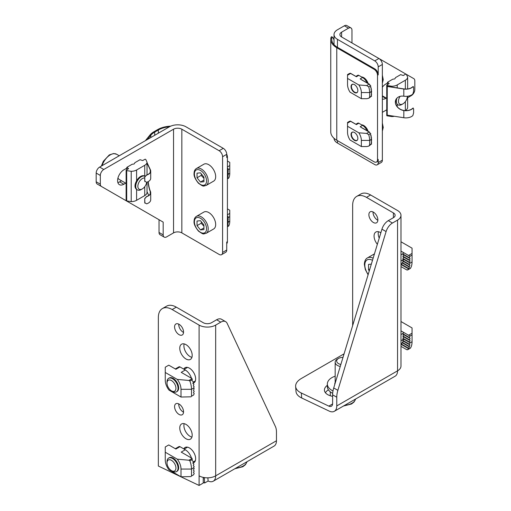 <?xml version="1.0" encoding="UTF-8"?>
<svg xmlns="http://www.w3.org/2000/svg" width="511" height="511" viewBox="0 0 511 511"><rect width="100%" height="100%" fill="white"/><g stroke="black" fill="none" stroke-linecap="round" stroke-linejoin="round"><path stroke-width="0.77" d="M165.257 372.474L165.257 380.21A11.133 6.432 -120 0 0 168.994 390.104L181.003 397.041L181.003 389.299A11.133 6.432 -120 0 0 177.266 379.405L188.923 380.471L192.098 378.638L181.213 372.353L185.289 370.002L179.968 366.93L175.893 369.281L168.777 365.173L165.257 367.211L165.257 372.474L177.266 379.405M171.472 390.87L172.533 391.483A7.812 4.51 -120 0 0 176.436 391.867L177.036 391.522A7.812 4.51 -120 0 0 178.658 387.926A7.812 4.51 -120 0 0 175.235 380.075A7.812 4.51 -120 0 0 169.224 377.987L168.624 378.332A7.812 4.51 -120 0 0 167.008 381.909L167.008 383.135A6.317 3.647 60 0 1 171.466 380.548A6.317 3.647 60 0 1 175.937 388.277A6.317 3.647 60 0 1 171.472 390.87A6.317 3.647 60 0 1 167.008 383.135M175.318 368.948L178.991 366.834A1.955 1.131 60 0 1 179.968 366.93M191.453 378.261A9.473 5.468 -120 0 0 185.289 370.002M192.098 378.638L192.085 380.701L193.362 381.889L192.851 383.384L193.925 384.451L193.292 385.869L194.186 386.833A37.092 30.283 -60 0 1 193.439 388.188L191.504 389.299L191.504 396.242L193.643 395.003L194.206 393.547L193.439 392.652L194.206 391.317L193.439 390.417L194.206 388.628L193.439 388.188M193.643 395.003L191.504 396.242M192.34 379.603L189.868 381.034A18.562 10.718 60 0 1 191.504 389.299L181.003 389.299M191.101 396.804L181.003 397.041M165.257 367.211L168.777 365.173M189.868 381.034L188.923 380.471M165.257 452.229L165.257 459.97A11.133 6.432 -120 0 0 168.994 469.865L181.003 476.795L181.003 469.06A11.133 6.432 -120 0 0 177.266 459.165L188.923 460.226L192.098 458.393L181.213 452.114L185.289 449.757L179.968 446.691L175.893 449.041L168.777 444.934L165.257 446.965L165.257 452.229L177.266 459.165M171.472 470.631L172.533 471.238A7.812 4.51 -120 0 0 176.436 471.627L177.036 471.283A7.812 4.51 -120 0 0 178.658 467.706A7.812 4.51 -120 0 0 175.247 459.843A7.812 4.51 -120 0 0 169.224 457.747L168.624 458.092A7.812 4.51 -120 0 0 167.008 461.669L167.008 462.889A6.317 3.647 60 0 1 171.472 460.315A6.317 3.647 60 0 1 175.937 468.05A6.317 3.647 60 0 1 171.472 470.631A6.317 3.647 60 0 1 167.008 462.889M175.318 448.709L178.991 446.588A1.955 1.131 60 0 1 179.968 446.691M191.453 458.022A9.473 5.468 -120 0 0 185.289 449.757M192.098 458.393L192.085 460.462L193.362 461.65L192.851 463.138L193.925 464.212L193.292 465.63L194.186 466.594A37.092 30.283 -60 0 1 193.439 467.942L191.504 469.06L191.504 475.997L193.643 474.764L194.206 473.307L193.439 472.407L194.206 471.072L193.439 470.177L194.206 468.389L193.439 467.942M193.643 474.764L191.504 475.997M192.34 459.363L189.868 460.794A18.562 10.718 60 0 1 191.504 469.06L181.003 469.06M191.101 476.565L181.003 476.795M165.257 446.965L168.777 444.934M189.868 460.794L188.923 460.226M176.436 391.867A7.812 4.51 -120 0 0 178.058 388.271A7.812 4.51 -120 0 0 174.641 380.42A7.812 4.51 -120 0 0 168.624 378.332M176.436 471.627A7.812 4.51 -120 0 0 176.436 462.602A7.812 4.51 -120 0 0 168.624 458.092M184.171 423.664A8.789 5.078 -120 0 0 190.124 436.362A8.789 5.078 -120 0 0 191.925 437.09M185.978 438.751A8.789 5.078 60 0 1 180.236 431.003A8.789 5.078 60 0 1 181.584 423.958A8.789 5.078 60 0 1 190.373 429.036A8.789 5.078 60 0 1 190.373 439.185A8.789 5.078 60 0 1 185.978 438.751M184.171 343.903A8.789 5.078 -120 0 0 190.124 356.601A8.789 5.078 -120 0 0 191.925 357.336M185.978 358.99A8.789 5.078 60 0 1 180.236 351.249A8.789 5.078 60 0 1 181.584 344.203A8.789 5.078 60 0 1 190.373 349.275A8.789 5.078 60 0 1 190.373 359.431A8.789 5.078 60 0 1 185.978 358.99M178.735 403.882A6.349 3.666 -120 0 0 183.213 412.032A6.349 3.666 -120 0 0 183.545 412.211M179.067 414.427A6.349 3.666 60 0 1 174.922 408.832A6.349 3.666 60 0 1 175.893 403.741A6.349 3.666 60 0 1 182.242 407.408A6.349 3.666 60 0 1 182.242 414.74A6.349 3.666 60 0 1 179.067 414.427M178.735 324.121A6.349 3.666 -120 0 0 183.213 332.271A6.349 3.666 -120 0 0 183.545 332.45M179.067 334.667A6.349 3.666 60 0 1 174.922 329.071A6.349 3.666 60 0 1 175.893 323.987A6.349 3.666 60 0 1 182.242 327.647A6.349 3.666 60 0 1 182.242 334.98A6.349 3.666 60 0 1 179.067 334.667M192.883 383.307A8.789 5.078 -120 0 0 193.829 382.956A8.789 5.078 -120 0 0 193.829 372.806A8.789 5.078 -120 0 0 185.033 367.728A8.789 5.078 -120 0 0 183.762 369.121M192.883 463.068A8.789 5.078 -120 0 0 193.829 462.717A8.789 5.078 -120 0 0 193.829 452.567A8.789 5.078 -120 0 0 185.033 447.489A8.789 5.078 -120 0 0 183.762 448.882M207.881 477.817L208.111 481.011L204.655 483.004L204.298 478.028L203.244 477.523M203.244 482.327L204.655 483.004M276.464 440.75L215.68 475.843A11.721 6.771 60 0 1 213.253 481.209L274.037 446.116A11.721 6.771 60 0 0 276.464 440.75L276.464 432.031A19.539 11.28 120 0 0 275.359 426.43L227.14 323.335A9.766 5.64 120 0 0 225.664 321.668A9.766 5.64 120 0 0 220.778 322.147L216.638 319.758A9.766 5.64 -60 0 1 221.519 319.273L225.664 321.668M176.308 307.149L172.162 309.545A19.539 11.28 -120 0 0 162.396 308.574L166.541 306.185A19.539 11.28 60 0 1 176.308 307.149L203.244 322.703A5.864 3.385 180 0 0 211.535 322.703L216.638 319.758M162.396 308.574A19.539 11.28 -120 0 0 158.346 317.516L158.346 466.038L199.098 485.45L199.098 325.098L172.162 309.545M199.098 485.45L203.244 483.055L203.244 477.389M204.911 477.67L204.298 478.028M199.098 325.098A11.721 6.771 180 0 0 215.68 325.098L215.68 475.843A11.721 6.771 180 0 1 199.098 475.843M213.253 481.209A11.721 6.771 60 0 1 208.111 481.011M215.68 325.098L220.778 322.147M334.801 384.387A8.208 4.74 180 0 1 334.775 383.997A8.208 4.74 180 0 1 335.165 382.554M332.68 393.336A15.63 9.026 180 0 1 327.353 386.552L327.353 383.997A15.63 9.026 180 0 1 335.165 376.185M332.993 390.934A15.63 9.026 180 0 1 329.333 388.398A15.63 9.026 180 0 1 327.353 383.997M340.856 364.458A6.317 3.647 180 0 1 338.512 358.447L337.458 359.061A7.812 4.51 0 0 0 335.165 362.248A7.812 4.51 0 0 0 340.243 366.476M337.458 359.061L338.512 358.447A6.317 3.647 180 0 1 343.009 357.381M393.406 217.699A5.864 3.385 0 0 0 395.124 215.31A5.864 3.385 0 0 0 393.406 212.915L393.406 217.699L388.303 220.643A9.766 5.64 120 0 0 381.947 229.171L333.721 387.945A19.539 11.28 120 0 0 332.623 394.824L332.623 403.543A5.864 3.385 60 0 1 331.409 406.226A5.864 3.385 60 0 1 328.835 406.124L301.311 393.01A19.539 10.252 175.8 0 1 295.639 386.45A19.539 10.252 175.8 0 1 301.362 378.485L344.088 353.816M332.623 396.351A14.161 7.435 175.8 0 1 324.421 390.302A14.161 7.435 175.8 0 1 327.353 385.32M328.413 389.816A14.161 7.435 -4.2 0 0 325.418 392.735M400.982 266.582L406.98 270.044L410.422 268.345A18.562 10.718 -120 0 0 412.051 261.964L412.051 255.027L409.911 256.267L408.532 255.468L412.051 253.43L412.051 248.167L400.982 241.78M409.911 256.267L409.349 258.17L410.122 258.617L409.349 260.406L410.122 260.853L409.349 262.641L410.122 263.082L403.696 259.377L402.821 261.102L409.975 265.235L403.409 261.447L402.163 262.961L409.535 267.215L408.346 268.76L400.982 264.506L408.768 269.003L407.944 269.776M408.979 266.889L409.975 265.235M409.349 262.641L402.923 258.93L402.923 258.477L409.349 262.188M409.298 264.839L409.324 264.404A37.092 30.283 120 0 0 410.122 263.082L412.051 261.964M409.349 260.406L402.923 256.694L402.923 256.247L409.349 259.952M409.349 258.17L402.923 254.465L402.923 254.012L409.349 257.723M402.923 258.93L403.696 259.377L400.982 260.942M400.982 251.61L401.416 251.361L408.532 255.468M401.416 251.361L403.607 252.626L402.923 254.012M410.122 256.381L403.607 252.626M410.122 258.617L403.696 254.906L402.923 256.247M402.923 254.465L403.696 254.906M410.122 260.853L403.696 257.142L402.923 258.477M402.923 256.694L403.696 257.142M409.535 267.215L402.47 263.133L401.058 264.098L408.5 268.396M408.346 268.76L408.768 269.003M402.821 261.102L403.409 261.447M412.051 253.43L412.051 255.027M400.982 346.343L406.98 349.805L410.422 348.106A18.562 10.718 -120 0 0 412.051 341.725L412.051 334.788L409.911 336.021L408.532 335.222L412.051 333.191L412.051 327.928L400.982 321.534M409.911 336.021L409.349 337.931L410.122 338.378L409.349 340.166L410.122 340.607L409.349 342.396L410.122 342.843L403.696 339.132L402.821 340.863L409.975 344.995L403.409 341.201L402.163 342.715L409.535 346.969L408.346 348.515L400.982 344.267L408.768 348.764L407.944 349.537M408.979 346.65L409.975 344.995M409.349 342.396L402.923 338.691L402.923 338.237L409.349 341.948M409.298 344.599L409.324 344.165A37.092 30.283 120 0 0 410.122 342.843L412.051 341.725M409.349 340.166L402.923 336.455L402.923 336.002L409.349 339.713M409.349 337.931L402.923 334.22L402.923 333.772L409.349 337.477M402.923 338.691L403.696 339.132L400.982 340.703M400.982 331.371L401.416 331.115L408.532 335.222M401.416 331.115L403.607 332.386L402.923 333.772M410.122 336.142L403.607 332.386M410.122 338.378L403.696 334.667L402.923 336.002M402.923 334.22L403.696 334.667M410.122 340.607L403.696 336.902L402.923 338.237M402.923 336.455L403.696 336.902M409.535 346.969L402.47 342.887L401.058 343.858L408.5 348.157M408.346 348.515L408.768 348.764M402.821 340.863L403.409 341.201M412.051 333.191L412.051 334.788M369.287 270.849L368.54 269.917L368.54 264.391L371.325 264.142M369.792 269.188L368.54 269.917M373.043 211.937A6.349 3.666 -120 0 0 373.03 212.321A6.349 3.666 -120 0 0 377.853 220.273M377.865 219.896A6.349 3.666 60 0 1 376.55 222.802A6.349 3.666 60 0 1 370.2 219.136A6.349 3.666 60 0 1 370.2 211.803A6.349 3.666 60 0 1 375.093 213.502A6.349 3.666 60 0 1 377.865 219.896M378.479 231.726A8.789 5.078 -120 0 0 378.21 233.655A8.789 5.078 -120 0 0 379.219 238.158M377.354 244.284A8.789 5.078 60 0 1 374.065 236.044A8.789 5.078 60 0 1 375.885 232.02A8.789 5.078 60 0 1 380.842 232.812M295.639 386.45L296.003 391.426A19.539 10.252 -4.2 0 0 301.675 397.986L329.199 411.1A11.721 6.771 60 0 0 334.335 411.298L395.118 376.205A11.721 6.771 60 0 0 397.552 370.839A11.721 6.771 0 0 0 400.982 366.055L400.982 215.31A11.721 6.771 0 0 0 397.552 210.526L370.609 194.972A19.539 11.28 -120 0 0 360.843 194.001L356.697 196.396A19.539 11.28 60 0 1 366.464 197.361L370.609 194.972M332.623 394.824L336.768 397.219A19.539 11.28 -60 0 1 337.867 390.34L333.721 387.945M381.947 229.171L386.092 231.566L337.867 390.34M352.654 325.622L352.654 205.339A19.539 11.28 60 0 1 356.697 196.396M393.406 212.915L366.464 197.361M386.092 231.566A9.766 5.64 -60 0 1 392.448 223.039L388.303 220.643M397.552 370.877L397.552 220.094L392.448 223.039M336.768 397.219L336.768 405.932A11.721 6.771 60 0 1 334.335 411.298M397.552 220.094A11.721 6.771 0 0 0 400.982 215.31M361.596 76.976A6.841 3.947 60 0 1 368.112 83.459M361.596 124.831A6.841 3.947 60 0 1 368.112 131.314M332.105 37.137C331.626 36.428 331.23 36.683 330.911 37.903A20.517 11.842 0 0 0 330.758 39.353A20.517 11.842 0 0 0 336.768 47.727L374.065 69.26A4.886 2.817 60 0 1 377.52 75.245L377.52 159.783A4.886 2.817 60 0 1 376.505 162.019A4.886 2.817 60 0 1 374.065 161.783L336.768 140.244A20.517 11.842 180 0 1 330.758 131.87L330.758 39.353M348.508 28.182A4.886 2.817 -60 0 1 350.948 27.945L346.803 25.55A4.886 2.817 120 0 0 344.363 25.793L348.508 28.182L341.597 32.174A5.864 3.385 0 0 0 339.885 34.563A5.864 3.385 0 0 0 341.597 36.958L378.9 58.49L374.755 60.886A4.886 2.817 60 0 1 378.21 66.864L378.21 74.842A4.886 2.817 60 0 0 374.755 68.864L337.458 47.325A19.539 11.28 180 0 1 331.735 39.353A19.539 11.28 180 0 1 331.799 38.414C332.048 37.162 332.399 36.881 332.865 37.571L331.811 36.773M334.022 39.756L332.865 37.571M378.21 66.864L382.356 64.475L382.356 160.186L378.21 162.575L378.21 159.387A4.886 2.817 60 0 1 377.195 161.623L376.505 162.019M407.644 77.123L406.43 74.51A0.588 0.339 180 0 1 406.417 74.472A0.588 0.339 0 0 0 405.421 74.287L403.281 75.519L400.656 74.644L395.476 77.634L395.041 78.579A0.977 0.562 180 0 1 394.345 78.975L392.716 79.231L387.536 82.22L389.165 83.574L386.91 84.973A0.588 0.339 0 0 0 387.268 85.548L391.822 86.257A7.812 4.51 0 0 0 397.207 84.935L405.357 80.227A7.812 4.51 0 0 0 407.644 77.123L407.644 88.946M405.268 110.587L405.357 110.536A7.812 4.51 0 0 0 407.644 107.431L407.644 96.24M395.565 100.59L397.207 104.397A7.812 4.51 120 0 0 397.373 104.499L397.967 104.844A7.812 4.51 120 0 0 401.876 104.461L402.936 103.848A6.317 3.647 -60 0 1 398.733 102.864A6.317 3.647 -60 0 1 400.087 96.362M386.91 115.282A0.588 0.339 0 0 0 387.268 115.856L391.822 116.559A7.812 4.51 0 0 0 394.403 116.278M387.268 115.179L387.268 115.856M387.268 85.548L387.217 115.167L403.799 117.734A8.01 4.625 0 0 0 412.869 115.518L413.61 112.867L413.61 108.881L412.869 108.338A8.01 4.625 180 0 1 403.843 110.561L403.799 117.734M387.217 86.455L403.799 89.023A8.01 4.625 0 0 0 412.869 86.806L413.367 86.5L412.869 86.806L413.61 87.343L413.61 91.335L412.869 93.979A8.01 4.625 0 0 1 403.843 96.209L403.799 96.202A8.789 6.937 -155.1 0 0 395.865 99.683A8.789 6.937 -155.1 0 0 403.799 110.555M412.677 86.774A7.812 4.51 180 0 1 403.85 88.914L387.268 86.346M391.822 115.882L391.822 116.559M391.822 86.257L391.822 87.049M395.891 99.626A8.789 6.937 -155.1 0 0 403.85 110.446L403.894 110.453A7.812 4.51 0 0 0 412.677 108.306L413.258 108.045M413.175 108.006L412.677 108.306M396.9 98.176A7.812 4.51 120 0 0 397.967 104.844M407.401 96.272A6.317 3.647 -60 0 1 402.936 103.848M361.794 124.946A6.349 3.666 60 0 1 362.146 124.888M334.022 138.283A11.721 6.771 0 0 0 337.458 143.035L374.755 164.574A4.886 2.817 60 0 0 377.195 164.81L381.34 162.421A4.886 2.817 -120 0 0 382.356 160.186M378.21 162.575A4.886 2.817 60 0 1 377.195 164.81M374.755 60.886L337.458 39.353A11.721 6.771 0 0 1 334.022 34.563A11.721 6.771 0 0 1 337.458 29.779L344.363 25.793M351.051 86.602A4.803 2.772 60 0 1 352.047 84.404A4.803 2.772 60 0 1 356.85 87.177A4.803 2.772 60 0 1 356.85 92.721A4.803 2.772 60 0 1 353.146 91.437A4.803 2.772 60 0 1 351.051 86.602M352.239 84.309A4.803 2.772 -120 0 0 351.427 86.385A4.803 2.772 -120 0 0 351.427 86.442M354.775 92.236A4.803 2.772 -120 0 0 354.826 92.267A4.803 2.772 -120 0 0 357.029 92.6M355.867 76.395L357.821 75.264A1.955 1.131 60 0 1 358.799 75.36L362.529 77.512A7.812 4.51 60 0 1 367.058 82.852M371.669 96.049L371.082 95.704L371.676 94.452L371.082 94.113L371.676 92.861L371.082 92.517L371.714 91.354L371.063 90.907A31.069 25.365 -60 0 0 371.599 89.853L370.884 89.214L371.35 88.109L370.526 87.413L370.826 85.989L370.462 85.778L368.687 86.8A15.63 9.026 60 0 1 369.645 92.548L369.645 97.096L371.669 96.049L368.833 98.221L369.645 97.096M349.313 73.565L350.68 73.431L347.537 75.245L347.537 78.432L358.856 84.967L366.681 85.554L369.178 84.111L370.462 85.778M361.322 79.659L369.785 84.545M369.459 84.245L360.14 78.892L362.529 77.512M358.799 75.36L356.41 76.739L350.169 73.214M368.833 98.221L366.879 98.693L361.354 98.693L350.041 92.159A9.766 5.64 -120 0 1 347.537 84.571L347.537 78.432M361.354 98.693L361.354 92.548A9.766 5.64 -120 0 0 358.856 84.967M368.687 86.8L366.681 85.554M347.537 75.245L347.537 74.58L349.46 73.469M351.051 134.457A4.803 2.772 60 0 1 352.047 132.26A4.803 2.772 60 0 1 356.85 135.032A4.803 2.772 60 0 1 356.85 140.576A4.803 2.772 60 0 1 353.146 139.292A4.803 2.772 60 0 1 351.051 134.457M352.239 132.164A4.803 2.772 -120 0 0 351.427 134.24A4.803 2.772 -120 0 0 351.427 134.297M354.775 140.091A4.803 2.772 -120 0 0 354.826 140.123A4.803 2.772 -120 0 0 357.029 140.455M355.867 124.25L357.821 123.119A1.955 1.131 60 0 1 358.799 123.215L362.529 125.367A7.812 4.51 60 0 1 367.058 130.707M371.669 143.904L371.082 143.559L371.676 142.307L371.082 141.969L371.676 140.717L371.082 140.372L371.714 139.209L371.063 138.762A31.069 25.365 -60 0 0 371.599 137.708L370.884 137.069L371.35 135.964L370.526 135.268L370.826 133.844L370.462 133.633L368.687 134.655A15.63 9.026 60 0 1 369.645 140.404L369.645 144.952L371.669 143.904L368.833 146.076L369.645 144.952M349.313 121.42L350.68 121.286L347.537 123.1L347.537 126.287L358.856 132.822L366.681 133.409L369.178 131.966L370.462 133.633M361.322 127.514L369.785 132.4M369.459 132.1L360.14 126.747L362.529 125.367M358.799 123.215L356.41 124.595L350.169 121.069M368.833 146.076L366.879 146.548L361.354 146.548L350.041 140.014A9.766 5.64 -120 0 1 347.537 132.426L347.537 126.287M361.354 146.548L361.354 140.404A9.766 5.64 -120 0 0 358.856 132.822M368.687 134.655L366.681 133.409M347.537 123.1L347.537 122.436L349.46 121.324M357.47 139.944A4.663 2.689 60 0 1 354.723 140.065A4.663 2.689 60 0 1 351.427 134.355L351.427 134.24M351.427 134.355A4.663 2.689 60 0 1 352.903 132.03M357.47 92.089A4.663 2.689 60 0 1 354.723 92.21A4.663 2.689 60 0 1 351.427 86.5L351.427 86.385M351.427 86.5A4.663 2.689 60 0 1 352.903 84.174M386.278 98.099L385.805 98.374A8.789 5.078 -60 0 1 382.356 99.16M382.356 87.221A8.789 5.078 -60 0 1 385.805 84.015L387.421 83.082M406.264 74.293L413.808 78.649A4.886 2.817 -60 0 1 414.817 80.885L414.817 89.597A4.886 2.817 -60 0 1 411.361 95.583L407.644 97.729M378.964 58.529L406.239 74.28M350.948 27.945A4.886 2.817 -60 0 1 351.964 30.181L351.964 42.937M386.738 109.795L382.356 112.331M361.794 77.091A6.349 3.666 60 0 1 362.146 77.033M382.356 64.475A4.886 2.817 -120 0 0 378.9 58.49M117.862 182.574A8.789 5.078 120 0 0 119.67 181.839L121.522 180.766M117.971 177.956A7.812 4.51 120 0 0 119.216 179.431L126.128 183.423M170.7 126.16A20.517 11.842 -0 0 0 157.656 129.596L153.996 131.71A20.517 11.842 -0 0 0 149.915 135.076L145.405 140.659M221.576 254.663L225.721 252.268A4.886 2.817 -120 0 0 226.731 250.032L222.585 252.428A4.886 2.817 60 0 1 221.576 254.663A4.886 2.817 60 0 1 219.13 254.421L181.833 232.882A5.864 3.385 180 0 0 173.542 232.882L166.637 236.874A4.886 2.817 -60 0 1 164.197 237.117A4.886 2.817 -60 0 1 163.181 234.881L163.181 222.119L101.338 186.413A4.886 2.817 -60 0 1 100.328 184.177L100.328 175.458A4.886 2.817 -60 0 1 103.784 169.473L99.639 167.084L169.403 126.805A19.539 11.28 -0 0 0 158.346 129.998L154.692 132.106A19.539 11.28 -0 0 0 150.796 135.319L147.424 139.49M227.421 157.113A4.886 2.817 -120 0 0 226.731 154.322A4.886 2.817 -120 0 0 223.275 148.343L219.13 150.732A4.886 2.817 60 0 1 222.585 156.717L226.731 154.322L226.731 157.516L227.421 157.113L227.421 241.658L226.731 242.054L226.731 250.032M226.731 243.651A4.886 2.817 -120 0 0 227.421 241.658M144.741 165.289L136.59 169.997A7.812 4.51 180 0 1 131.212 171.313L126.696 170.617A0.588 0.339 -0 0 0 126.626 170.61A0.588 0.339 180 0 1 126.3 170.035L128.555 168.636L126.92 167.282L132.1 164.293L133.735 164.037A0.977 0.562 -0 0 0 134.425 163.641L134.866 162.696L140.046 159.707L142.671 160.582L144.811 159.349A0.588 0.339 180 0 1 145.807 159.553L147.027 162.185A7.812 4.51 180 0 1 144.741 165.289L144.741 176.123A7.812 4.51 120 0 0 144.575 176.027A7.812 4.51 120 0 0 136.59 180.837C134.45 184.695 134.45 187.569 136.59 189.46A7.812 4.51 120 0 0 136.756 189.562L137.357 189.907A7.812 4.51 120 0 0 141.266 189.524L142.326 188.91A6.317 3.647 -60 0 1 138.034 184.784A6.317 3.647 -60 0 1 144.728 178.02M148.778 195.464L147.027 191.695L147.027 192.494A7.812 4.51 180 0 1 144.741 195.598L136.59 200.306A7.812 4.51 180 0 1 131.212 201.621L131.212 171.313M144.869 203.154L144.728 198.581L146.548 196.556A7.812 4.51 -0 0 0 150.515 192.628A7.812 4.51 -0 0 0 150.26 191.484L150.253 191.459A8.789 1.859 81.2 0 1 148.088 181.692M148.267 181.597A8.789 1.859 81.2 0 0 150.438 191.427L150.451 191.453A8.01 4.625 180 0 1 150.713 192.628L150.713 199.807A8.01 4.625 180 0 1 146.6 203.844L144.773 202.675L144.843 203.097M150.713 192.628A8.01 4.625 180 0 1 146.6 196.665L144.773 198.69M144.728 202.567L144.728 198.581M147.027 174.851L147.027 162.185M131.212 201.621L126.696 200.925A0.588 0.339 -0 0 0 126.626 200.919A0.588 0.339 180 0 1 126.128 200.58L126.128 170.272M147.027 191.695L147.027 182.165M144.869 181.616L144.728 177.042L146.548 175.018A7.812 4.51 -0 0 0 150.515 171.089A7.812 4.51 -0 0 0 150.253 169.927L147.027 162.983M147.027 162.543L150.438 169.895A8.01 4.625 180 0 1 150.713 171.089A8.01 4.625 180 0 1 146.6 175.132L144.728 177.042M144.728 181.035L144.773 177.151M150.713 171.089L150.713 178.269A8.01 4.625 -0 0 1 146.6 182.312L144.773 181.143L144.843 181.565M144.945 176.257A7.812 4.51 120 0 0 137.248 181.073A7.812 4.51 120 0 0 137.357 189.907M146.695 182.28A6.317 3.647 -60 0 1 142.326 188.91M169.403 126.805A11.721 6.771 180 0 1 185.978 126.805L223.275 148.343M227.421 222.036L228.308 222.777A31.069 25.365 120 0 1 227.663 223.773L228.136 224.272L227.421 225.21M228.136 224.272L227.638 223.984M227.421 217.252L227.734 217.66M227.74 222.221L228.328 221.193L227.421 220.669L227.74 220.848L228.328 219.596L227.421 219.072L227.74 219.257L228.328 218.005M227.74 222.445L228.308 222.777M228.328 221.193L227.74 220.848M228.328 219.596L227.74 219.257M227.702 217.418L228.002 216.217L227.421 215.885L228.002 216.217M227.778 225.658L227.421 225.453L227.778 225.658L227.421 226.066M227.421 226.603L228.813 225.805A15.63 9.026 -120 0 0 229.771 221.161L229.771 216.613L227.849 217.724M227.421 214.78L229.771 213.426L229.771 210.232L227.421 208.878M228.813 225.805L228.289 225.594M229.771 213.426L229.771 216.613M227.421 174.181L228.308 174.922A31.069 25.365 120 0 1 227.663 175.918L228.136 176.416L227.421 177.355M228.136 176.416L227.638 176.129M227.421 169.397L227.734 169.805M227.74 174.366L228.328 173.338L227.421 172.814L227.74 172.993L228.328 171.741L227.421 171.217L227.74 171.402L228.328 170.15M227.74 174.59L228.308 174.922M228.328 173.338L227.74 172.999M228.328 171.741L227.74 171.402M227.702 169.563L228.002 168.362L227.421 168.03L228.002 168.362M227.778 177.802L227.421 177.598L227.778 177.802L227.421 178.211M227.421 178.748L228.813 177.949A15.63 9.026 -120 0 0 229.771 173.306L229.771 168.758L227.849 169.869M227.421 166.925L229.771 165.57L229.771 162.377L227.421 161.022M228.813 177.949L228.289 177.739M229.771 165.57L229.771 168.758M197.035 225.632L197.022 221.02L200.472 220.695L203.934 224.987L203.94 229.599L200.491 229.918L197.035 225.632L201.181 223.237L203.934 226.213M196.428 216.37L203.889 212.065A9.766 5.64 60 0 1 213.655 217.705A9.766 5.64 60 0 1 213.655 228.979L206.195 233.291A9.766 5.64 -120 0 0 206.195 222.01A9.766 5.64 -120 0 0 196.428 216.37C194.902 217.264 194.116 218.919 194.059 221.34C193.739 223.792 195.202 227.05 198.466 231.113C204.362 235.162 202.829 233.859 206.195 233.291M203.94 227.932L200.491 229.918M201.417 221.863L201.181 223.237M197.035 177.777L197.022 173.165L200.472 172.839L203.934 177.132L203.94 181.744L200.491 182.063L197.035 177.777L201.181 175.382L203.934 178.358M196.428 168.515L203.889 164.21A9.766 5.64 60 0 1 213.655 169.85A9.766 5.64 60 0 1 213.655 181.124L206.195 185.436A9.766 5.64 -120 0 0 206.195 174.155A9.766 5.64 -120 0 0 196.428 168.515C194.902 169.409 194.116 171.064 194.059 173.485C193.739 175.937 195.202 179.195 198.466 183.257C204.362 187.307 202.829 186.004 206.195 185.436M203.94 180.076L200.491 182.063M201.417 174.008L201.181 175.382M125.668 183.162L123.809 184.235A8.789 5.078 -60 0 1 119.414 184.669A8.789 5.078 -60 0 1 118.067 177.624A8.789 5.078 -60 0 1 123.809 169.876L126.805 168.145M103.784 169.473L173.542 129.2A5.864 3.385 180 0 1 181.833 129.2L219.13 150.732M100.328 184.177L96.183 181.782A4.886 2.817 120 0 0 97.192 184.017L101.338 186.413M96.183 181.782L96.183 173.063L100.328 175.458M163.181 234.881L159.036 232.486A4.886 2.817 120 0 0 160.052 234.721L164.197 237.117M99.639 167.084A4.886 2.817 120 0 0 96.183 173.063M159.036 232.486L159.036 219.724L163.181 222.119M222.585 252.428L222.585 156.717M246.902 461.778A12.698 7.333 180 0 1 236.082 468.025M355.56 399.046A12.698 7.333 180 0 1 344.733 405.293M332.604 403.952L328.835 406.124M402.355 262.616L409.068 266.493M402.879 260.687L409.324 264.404M403.211 253.513L400.982 254.804M402.355 342.376L409.068 346.247M402.879 340.447L409.324 344.165M403.211 333.274L400.982 334.558M368.201 274.433A11.133 6.432 60 0 1 364.809 264.998A11.133 6.432 60 0 1 372.481 260.335M373.132 258.189A12.698 7.333 -120 0 0 367.441 257.908C365.576 258.834 364.547 260.987 364.349 264.359L365.314 269.54L368.092 274.784M301.675 397.986L301.311 393.01M336.768 405.932L397.552 370.839M330.911 37.903L331.799 38.414M336.768 140.244L336.768 47.727M378.21 159.387L377.52 159.783M377.52 75.245L378.21 74.842M374.755 68.864L374.065 69.26M405.357 80.227L405.357 89.055M397.207 84.935L397.207 87.886M405.357 101.632L405.357 110.536M397.207 104.397L397.207 106.658M403.799 89.023L403.799 96.202M387.536 82.539L387.536 84.615M337.458 143.035L337.458 140.646M337.458 47.325L337.458 39.353M371.714 91.354L369.645 92.548L361.354 92.548M371.714 139.209L369.645 140.404L361.354 140.404M382.356 124.518A9.766 5.64 60 0 1 382.905 127.942A9.766 5.64 60 0 1 382.356 130.771M382.356 76.663A9.766 5.64 60 0 1 382.905 80.086A9.766 5.64 60 0 1 382.356 82.916M385.805 98.374L382.356 96.381M341.597 32.174L341.597 36.958M150.796 137.548L150.796 135.319L149.915 135.076M154.692 135.3L154.692 132.106M158.346 133.186L158.346 129.998M136.59 200.306L136.59 189.46M144.741 195.598L144.741 186.694M136.59 180.837L136.59 169.997M150.253 193.797L150.253 191.459M126.696 200.925L126.696 170.617M126.626 200.919L126.626 170.61M128.44 168.796L128.44 168.477M126.92 169.678L126.92 167.602M150.253 172.258L150.253 169.927M102.104 165.66A12.698 7.333 -60 0 1 116.623 154.252L119.242 155.766M227.421 218.849L227.74 219.027M227.421 220.439L227.74 220.624M227.695 222.355L229.771 221.161M227.421 170.993L227.74 171.172M227.421 172.59L227.74 172.769M227.695 174.5L229.771 173.306M194.404 221.819A8.598 4.963 60 0 1 203.506 220.963A8.598 4.963 60 0 1 203.538 233.137A8.598 4.963 60 0 1 194.404 221.819M194.404 173.964A8.598 4.963 60 0 1 203.506 173.108A8.598 4.963 60 0 1 203.538 185.282A8.598 4.963 60 0 1 194.404 173.964M123.809 184.235L119.67 181.839M173.542 232.882L173.542 129.2M181.833 232.882L181.833 129.2M246.934 461.765L245.465 464.671L242.885 466.722L234.83 468.753M187.537 367.415L184.171 369.357M195.349 380.951L193.279 382.145M187.537 447.17L184.171 449.118M195.349 460.705L193.279 461.906M335.165 383.193L335.165 362.248M355.586 399.034L354.117 401.94L351.536 403.99L343.481 406.021M330.285 395.757L330.285 391.809M410.327 268.447L407.676 269.98M410.327 348.202L407.676 349.735M367.441 257.908L374.448 253.865M386.738 85.209L386.738 115.518M387.421 82.38L387.421 84.679M382.356 95.832L386.738 98.361M350.495 73.29L356.224 76.605M350.495 121.145L356.224 124.454M362.535 124.978L362.197 125.176M382.356 123.074L383.25 127.463L382.356 131.001M362.535 77.123L362.197 77.321M382.356 75.219L383.25 79.607L382.356 83.146M334.022 44.649L334.022 34.563M126.805 169.741L126.805 167.442M144.575 176.027L144.952 176.25M101.338 166.101L103.318 161.31L109.303 154.916L113.627 153.524L116.623 154.252M228.609 226.073L227.421 226.756M228.609 178.218L227.421 178.901"/></g></svg>
